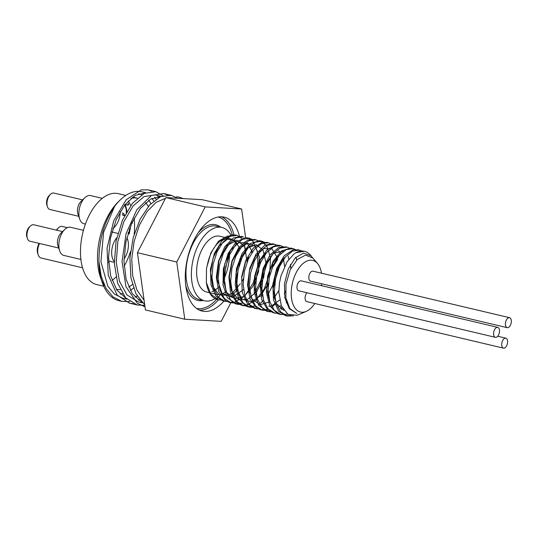 <?xml version="1.0" encoding="UTF-8"?>
<svg xmlns="http://www.w3.org/2000/svg" width="538" height="538" viewBox="0 0 538 538"><rect width="100%" height="100%" fill="white"/><g stroke="black" fill="none" stroke-linecap="round" stroke-linejoin="round"><path stroke-width="0.81" d="M293.432 315.819L287.211 316.041L280.601 311.858L276.108 303.338L274.36 291.757L275.564 278.872L279.478 266.626L285.449 256.875L292.504 251.085L299.511 250.116L301.838 251.024M287.743 314.165L280.971 314.569L274.353 310.386L269.861 301.858L268.119 290.278L269.323 277.393L273.237 265.153L279.209 255.395L286.263 249.605L293.271 248.65L296.263 249.955M277.958 313.372L274.73 313.089L268.112 308.906L263.62 300.386L261.871 288.805L263.075 275.92L266.996 263.674L272.968 253.923L280.022 248.132L287.03 247.164L290.009 248.475M295.927 257.204L296.694 260.029M286.815 302.053L286.203 302.833M281.979 307.252L280.278 308.583M271.717 311.906L268.489 311.61L261.871 307.433L257.379 298.906L255.631 287.326L256.841 274.441L260.755 262.201L266.72 252.443L273.781 246.653L280.789 245.691L283.775 246.996M265.469 310.419L262.241 310.144L255.631 305.954L251.138 297.427L249.39 285.853L250.594 272.968L254.508 260.722L260.479 250.97L267.534 245.18L274.541 244.218L277.534 245.523M284.306 257.52L284.434 258.153M274.938 298.281L274.414 298.987M259.235 308.946L256.001 308.657L249.39 304.474L244.891 295.954L243.142 284.373L244.353 271.488L248.267 259.249L254.239 249.491L261.293 243.701L268.301 242.732L271.286 244.044M278.065 256.048L278.186 256.673M278.859 264.871L273.035 289.444M268.691 296.808L268.173 297.507M252.988 307.474L249.76 307.185L243.142 303.002L238.65 294.474L236.908 282.894L238.112 270.009L242.026 257.769L247.998 248.011L255.052 242.221L262.06 241.266L265.052 242.571M271.825 254.568L271.946 255.2M272.618 263.391L272.457 266.969M268.294 284.568L266.787 287.971M262.45 295.328L261.932 296.034M246.747 305.988L243.519 305.705L236.902 301.522L232.409 293.002L230.661 281.421L231.865 268.536L235.785 256.29L241.757 246.538L248.812 240.748L255.819 239.78L258.798 241.091M265.577 253.089L265.705 253.721M266.371 261.919L266.209 265.516M262.053 283.075L260.547 286.498M256.209 293.849L255.691 294.555M240.506 304.521L237.278 304.226L230.661 300.049L226.168 291.522L224.42 279.942L225.63 267.056L229.544 254.817L235.509 245.059L242.564 239.269L249.578 238.307L252.564 239.612M259.336 251.616L259.457 252.248M260.13 260.432L259.968 264.024M255.812 281.609L254.306 285.012M249.968 292.376L249.45 293.082M234.259 303.035L231.031 302.76L224.42 298.57L219.928 290.043L218.179 278.469L219.383 265.584L223.297 253.337L229.269 243.586L236.323 237.796L243.331 236.834L241.501 236.397L233.546 237.857L224.85 246.66L218.562 260.957L216.337 277.299L218.831 291.724L225.563 300.749L229.201 302.316L235.005 302.208L244.992 295.772L253.196 283.035L257.749 267.13L257.662 251.959L253.068 241.253L247.742 237.877L245.22 237.641L236.142 242.033L228.166 253.391L223.364 268.973L223.014 285.019L227.332 297.635L235.382 303.788L243.183 303.042M228.018 301.562L224.79 301.273L218.179 297.09L213.68 288.57L211.932 276.989L213.142 264.104L217.056 251.865L223.028 242.107L230.082 236.316L237.09 235.355L242.779 239.168M244.568 241.939L245.14 243.136M246.855 248.664L246.976 249.296M247.648 257.487L247.48 261.085M243.331 278.644L241.824 282.06M237.48 289.424L233.203 294.38M232.961 294.616L230.345 296.774M221.777 300.09L218.549 299.8L210.795 294.158L206.357 282.531L206.511 268.254L210.923 252.779L218.529 241.179L227.339 236.115L230.439 236.148M240.022 247.769L240.204 248.536M241.031 256.707L240.876 260.526M237.191 276.007L235.57 279.585M283.849 310.419L276.034 303.17L273.028 288.899L275.638 272.369L282.786 259.114M282.907 308.994L281.26 309.269M269.847 301.805L266.875 289.921L268.045 275.772L272.927 262.826L280.197 254.272M281.219 305.51L278.516 306.922M260.446 303.183L263.6 300.318L260.553 284.091L264.494 265.826L273.486 253.142L283.459 251.32M290.547 264.353L290.836 268.516M285.436 291.448L284.272 293.607M279.646 300.022L272.275 305.443M271.381 305.772L268.771 306.317M257.352 298.832L254.393 286.949L255.563 272.806L260.446 259.867L267.716 251.32M278.63 250.715L281.092 253.358M283.391 258.442L284.575 266.29M278.839 290.661L274.091 297.776M269.841 301.791L260.036 304.764L252.066 299.027L248.22 286.317L249.511 270.52L255.368 256.478L263.815 248.495L272.06 248.993L277.379 257.789M277.729 259.356L271.972 268.2M268.415 283.244L260.708 295.826L251.051 301.751L242.181 299.189L236.633 288.879L235.9 273.896L240.042 258.731L247.648 247.937L256.243 244.736L263.055 250.056L265.859 262.248L263.64 277.588L256.908 291.394L247.52 299.444L238.159 299.276L231.481 290.897L229.343 276.794L232.221 261.199L239.08 248.791L247.682 243.284L255.247 246.303L259.323 256.895L258.516 271.811L252.9 286.512L243.996 296.505L234.346 298.724L226.693 292.464L223.183 279.572L224.716 263.916L230.654 250.19L239.04 242.504L247.164 243.142L252.409 251.878M243.539 289.599L232.221 297.339L222.053 293.291L217.022 279.094L218.966 260.634L226.801 245.61L236.955 240.251L244.891 246.747L247.003 262.309M240.318 283.728L232.389 292.934L228.576 295.106M227.688 295.429L218.899 294.542L212.685 286.277L210.607 272.88L213.088 257.991L219.302 245.651L227.406 239.228L235.025 240.439L239.928 248.926M313.553 258.785L312.914 258.058L305.577 255.12L297.299 259.43L290.19 269.854L285.967 284.246L285.886 297.796L289.794 308.55L296.828 313.499L289.303 308.671L284.844 297.85L284.434 283.963L288.287 268.966L295.254 257.877L303.573 253.042L311.045 255.832L312.444 257.594M236.404 287.911L237.137 286.788M241.979 276.989L245.536 261.945M245.523 251.354L244.427 245.805M236.155 235.187L230.977 234.924L221.932 240.829L214.433 253.277L210.432 269.269L211.024 284.925L216.182 296.472L222.961 300.843L224.79 301.28M251.764 252.82L251.616 251.69M242.416 236.659L241.501 236.397M246.169 301.495L246.969 300.957M255.133 292.342L261.784 278.287L264.259 266.391M264.252 255.779L264.097 254.642M254.884 239.612L247.836 239.935L238.919 247.359L232.006 260.822L228.892 277.07L230.459 292.174L236.451 302.484L241.69 305.275L245.516 305.517L255.584 300.56L264.306 288.852L269.693 273.277L270.54 257.648L266.767 245.812L260.231 240.822L259.417 240.674L250.399 243.512L242.026 253.674L236.464 268.704L235.187 284.972L238.63 298.543L246.068 306.135L247.931 306.754L255.671 305.994M258.65 304.447L259.457 303.909M267.615 295.295L273.203 284.333L276.747 269.33M276.734 258.738L276.586 257.601M267.366 242.564L262.107 242.322L253.068 248.294L245.597 260.789L241.629 276.794L242.261 292.43L247.453 303.93L255.113 308.409M273.855 296.774L274.595 295.651M282.975 260.204L282.827 259.074M273.627 244.044L272.712 243.781L264.676 245.281L255.994 254.144L249.74 268.482L247.547 284.817L250.083 299.215L256.841 308.18L260.412 309.7L266.303 309.572L268.153 308.946M271.132 307.4L271.939 306.862M272.927 306.135L276.088 303.277M288.852 259.235L288.119 256.149M279.861 245.523L276.357 245.025L267.278 249.491L259.323 260.896L254.548 276.498L254.245 292.531L258.596 305.1L266.653 311.186L267.608 311.368M286.095 246.996L278.966 247.352L270.063 254.837L263.169 268.334L260.096 284.589L261.703 299.673L267.729 309.928L273.802 312.834M292.356 248.482L290.554 248.045L281.529 250.957L273.176 261.172L267.648 276.229L266.411 292.49L269.888 306.021L277.359 313.553L280.069 314.313M298.577 249.948L293.244 249.726L284.205 255.758L276.754 268.301L272.827 284.32L273.499 299.935L278.731 311.388L285.382 315.611L291.011 315.537M304.232 251.239L295.813 252.712L294.091 253.855L287.104 261.75L280.923 276.061L279.464 283.035L278.839 292.08L281.381 305.92L287.951 314.293L296.976 315.281L298.677 314.649M206.357 282.531A33.49 18.292 103.3 0 0 217.608 299.579A33.49 18.292 103.3 0 0 221.246 299.767M232.766 292.652A33.49 18.292 103.3 0 0 234.326 290.728M311.408 256.229L310.601 255.274A33.49 18.292 103.3 0 0 304.468 251.293A33.49 18.292 103.3 0 0 294.091 253.855M232.813 240.049A28.642 15.642 103.3 0 0 229.625 238.576L219.793 236.249A28.642 15.642 -76.7 0 0 197.419 263.203A28.642 15.642 -76.7 0 0 206.605 291.986L216.437 294.313A28.642 15.642 103.3 0 0 221.488 294.051M222.416 293.721A28.642 15.642 103.3 0 0 226.155 291.502M230.345 287.252A28.642 15.642 103.3 0 0 231.017 286.371M235.59 278.2A28.642 15.642 103.3 0 0 237.722 272.1M238.993 266.29A28.642 15.642 103.3 0 0 239.605 259.733M238.791 250.634A28.642 15.642 103.3 0 0 238.509 249.477M236.35 244.104A28.642 15.642 103.3 0 0 233.633 240.708M229.625 238.576A28.642 15.642 103.3 0 0 207.251 265.53M124.883 204.749L127.869 204.924L128.118 203.552L128.609 203.667L128.36 205.039L125.098 204.85L126.296 208.018L126.86 211.434M127.869 204.924L128.36 205.039M126.195 212.597L126.322 209.975L125.805 207.903L126.296 208.018M125.805 207.903L124.608 204.736M126.322 209.975L126.82 210.096M124.608 215.583L122.092 214.689L123.666 215.496L124.829 215.153M123.37 215.456L124.157 215.617L123.37 215.456M122.98 213.694L122.449 213.008L122.94 213.122L124.345 214.238L123.471 213.815M132.301 221.979L132.395 223.263L131.743 223.223M131.783 223.136L131.998 222.651M131.904 223.149L132.395 223.263M130.808 225.462L129.281 233.848L128.595 233.808L128.353 232.362M128.602 233.721L129.833 227.984M128.79 233.734L129.281 233.848M128.145 233.028L128.105 233.694L128.595 233.808M129.846 301.61L121.729 301.334L112.993 296.895L105.973 288.287L101.178 276.223L98.938 261.629C98.878 240.156 104.083 221.77 114.554 206.478A53.961 29.469 -76.7 0 1 120.122 200.049A53.961 29.469 -76.7 0 1 141.824 191.784L145.717 192.705M144.097 300.285L136.941 290.036L132.698 275.786L131.743 259.02L134.103 241.522L139.416 225.146L147.049 211.609L156.087 202.362L165.482 198.34M138.219 301.831L126.975 294.945L119.402 281.132L116.242 262.403L117.842 241.562L123.821 221.75L133.094 205.96L144.123 196.552L155.26 194.958M158.824 196.417L159.759 197.009M137.237 296.129L135.011 297.077M126.934 299.162L122.489 298.113L114.365 294.037L107.788 286.176L100.936 261.771L103.599 232.234L114.554 206.478M144.735 304.831L135.973 293.809L130.848 277.487L129.92 257.931L133.202 237.628L140.136 219.168L149.725 204.884L160.627 196.605L171.319 195.355L176.477 197.675M144.803 305.342L137.21 304.999L125.596 297.77L117.614 283.123L114.325 263.25L116.08 241.145L122.482 220.129L132.388 203.384L144.157 193.411L155.838 191.689L163.061 195.697M141.783 302.201L132.321 293.687L126.134 279.451L123.948 261.354L125.932 241.791L131.689 223.344L140.337 208.455L150.6 199.08L160.983 196.451M139.752 299.848L138.38 300.13M126.316 298.543L116.84 290.036L110.653 275.792L108.468 257.689L110.451 238.126L116.208 219.672L124.863 204.783L135.125 195.415L145.509 192.792M154.547 197.271L156.181 199.134M158.528 197.661L157.721 196.525M151.851 191.306L148.125 189.867L141.232 189.853L126.195 199.759L113.706 220.849L107.075 248.092L108.212 274.972L117.123 295.073L129.49 303.176L133.437 303.708M167.345 194.971L163.606 193.525L151.413 195.496L136.834 209.733L126.074 233.647L122.032 261.535L125.979 286.727L137.264 303.203L145.018 306.842M178.993 197.17L176.639 196.827L176.383 198.199M144.655 192.732A53.961 29.469 -76.7 0 1 145.132 192.954M151.864 198.394A53.961 29.469 -76.7 0 1 153.754 200.997M176.639 196.827A57.277 31.278 -76.7 0 1 179.302 197.238A57.277 31.278 -76.7 0 1 183.007 198.583M137.136 295.954A57.277 31.278 -76.7 0 1 136.242 296.579M120.304 300.937A57.277 31.278 -76.7 0 1 118.918 300.668A57.277 31.278 -76.7 0 1 102.26 282.504A57.277 31.278 -76.7 0 1 98.938 261.629M120.122 200.049L118.38 201.75A51.251 27.989 103.3 0 0 97.513 258.711A51.251 27.989 103.3 0 0 100.485 277.386L102.26 282.504M101.406 279.8A51.251 27.989 103.3 0 0 104.654 285.786M120.095 294.017A51.251 27.989 103.3 0 0 122.503 293.681M130.297 290.365A51.251 27.989 103.3 0 0 133.511 288.018M150.916 203.626A51.251 27.989 103.3 0 0 148.649 200.331M141.682 194.81A51.251 27.989 103.3 0 0 138.528 193.794M148.374 206.431A46.725 25.515 103.3 0 0 145.556 202.806M132.644 197.042L137.325 198.152A46.725 25.515 103.3 0 0 130.956 198.374M116.43 289.242L116.289 289.209A46.725 25.515 103.3 0 0 116.43 289.242A46.725 25.515 103.3 0 0 120.216 289.612M128.696 287.05A46.725 25.515 103.3 0 0 132.415 284.548M505.552 322.511A5.124 2.798 -76.7 0 1 509.553 317.689A5.124 2.798 -76.7 0 1 511.1 323.318A5.124 2.798 -76.7 0 1 507.2 327.662A5.124 2.798 -76.7 0 1 505.552 322.511M507.2 327.662L310.594 281.152A5.124 2.798 -76.7 0 1 308.946 276.001A5.124 2.798 -76.7 0 1 312.955 271.172L509.553 317.689M501.833 342.995A5.124 2.798 -76.7 0 1 505.834 338.167A5.124 2.798 -76.7 0 1 507.374 343.802A5.124 2.798 -76.7 0 1 503.474 348.147A5.124 2.798 -76.7 0 1 501.833 342.995M503.474 348.147L306.868 301.63A5.124 2.798 -76.7 0 1 305.228 296.485A5.124 2.798 -76.7 0 1 306.895 292.739M493.723 332.175A5.124 2.798 -76.7 0 1 497.731 327.353A5.124 2.798 -76.7 0 1 499.271 332.982A5.124 2.798 -76.7 0 1 495.37 337.326A5.124 2.798 -76.7 0 1 493.723 332.175M495.37 337.326L298.765 290.816A5.124 2.798 -76.7 0 1 297.117 285.665A5.124 2.798 -76.7 0 1 301.125 280.843L497.731 327.353M231.306 235.799A37.68 20.579 103.3 0 0 221.878 227.446A37.68 20.579 103.3 0 0 192.436 262.921A37.68 20.579 103.3 0 0 204.527 300.789A37.68 20.579 103.3 0 0 215.328 298.482M223.963 301.045A48.232 26.342 -76.7 0 1 202.1 311.058A48.232 26.342 -76.7 0 1 186.619 262.584A48.232 26.342 -76.7 0 1 224.306 217.177A48.232 26.342 -76.7 0 1 239.457 236.276M241.011 246.808A48.232 26.342 -76.7 0 1 241.044 247.413M240.903 257.029A48.232 26.342 -76.7 0 1 240.385 261.838M237.164 276.263A48.232 26.342 -76.7 0 1 235.583 280.836M231.575 289.76A48.232 26.342 -76.7 0 1 231.273 290.332M39.187 243.398A7.835 4.277 103.3 0 0 37.707 253.378L38.238 254.911A9.644 5.266 -76.7 0 1 39.57 243.492M82.549 267.789L41.043 257.971A9.644 5.266 -76.7 0 1 38.238 254.911M108.629 262.564A9.644 5.266 103.3 0 0 108.468 257.157M50.411 194.359L49.247 195.496A6.631 3.625 103.3 0 0 46.927 205.281L47.465 206.821A8.44 4.607 -76.7 0 1 50.411 194.359A8.44 4.607 -76.7 0 1 53.807 193.068L82.617 199.88M78.73 216.31L49.92 209.497A8.44 4.607 -76.7 0 1 47.465 206.821M84.762 197.789L80.882 201.568A8.44 4.607 103.3 0 0 77.936 214.03L79.711 219.148A14.472 7.902 -76.7 0 1 84.762 197.789A14.472 7.902 -76.7 0 1 90.579 195.57L102.294 198.34M56.806 230.217A8.44 4.607 -76.7 0 1 58.622 227.695L57.458 228.832A6.631 3.625 103.3 0 0 56.423 230.129M58.622 227.695A8.44 4.607 -76.7 0 1 62.011 226.404L67.331 227.661M30.377 226.068L29.213 227.197A6.631 3.625 103.3 0 0 26.9 236.989L27.431 238.522A8.44 4.607 -76.7 0 1 30.377 226.068A8.44 4.607 -76.7 0 1 33.773 224.77L62.583 231.589M58.696 248.018L29.886 241.199A8.44 4.607 -76.7 0 1 27.431 238.522M64.735 229.491L60.855 233.277A8.44 4.607 103.3 0 0 57.909 245.731L59.678 250.849A14.472 7.902 -76.7 0 1 64.735 229.491A14.472 7.902 -76.7 0 1 70.552 227.278L83.437 230.325M85.414 224.09L83.915 223.734A14.472 7.902 -76.7 0 1 79.711 219.148M112.94 228.462A14.472 7.902 103.3 0 0 119.799 215.926A14.472 7.902 103.3 0 0 120.203 211.723M123.969 259.007A14.472 7.902 103.3 0 0 128.01 249.269A14.472 7.902 103.3 0 0 126.86 237.688M116.786 237.749A14.472 7.902 103.3 0 0 114.278 261.421M80.902 259.464L63.887 255.436A14.472 7.902 -76.7 0 1 59.678 250.849M224.359 238.906A28.642 15.642 -76.7 0 1 225.173 239.814M227.823 244.528A28.642 15.642 -76.7 0 1 228.051 245.126M229.551 251.939A28.642 15.642 -76.7 0 1 229.739 254.373M224.407 278.771A28.642 15.642 -76.7 0 1 223.283 280.829M219.06 286.64A28.642 15.642 -76.7 0 1 211.878 291.657M321.502 273.196A26.53 14.486 103.3 0 0 317.554 263.546A26.53 14.486 103.3 0 0 291.966 285.369A26.53 14.486 103.3 0 0 306.236 311.388A26.53 14.486 103.3 0 0 314.797 303.506M321.442 285.644A26.53 14.486 103.3 0 0 321.69 283.775M230.829 302.706L221.219 321.347L184.769 319.236L176.753 262.013L205.186 206.895L241.629 209L245.658 237.735M237.534 289.72L237.097 290.56M247.15 248.381L247.231 248.959M248.267 256.391L248.576 258.576M134.191 234.117A46.725 25.515 103.3 0 0 134.096 218.287M130.721 205.543A46.725 25.515 103.3 0 0 128.178 200.963M125.811 195.429L118.286 193.646A46.725 25.515 103.3 0 0 82.697 233.243A46.725 25.515 103.3 0 0 96.766 284.589L103.74 286.236M112.065 280.426A46.725 25.515 103.3 0 0 115.979 277.016M124.103 266.169A46.725 25.515 103.3 0 0 130.499 251.643M241.629 209L202.308 199.699L165.865 197.587L137.432 252.705L145.448 309.935L184.769 319.236M137.432 252.705L176.753 262.013M165.865 197.587L205.186 206.895M123.982 214.158L124.345 214.238M185.765 285.523A38.891 21.238 103.3 0 0 203.243 300.486M220.593 227.144A38.891 21.238 103.3 0 0 198.26 232.692M204.527 300.789L199.121 299.511A37.68 20.579 -76.7 0 1 187.029 261.636A37.68 20.579 -76.7 0 1 216.471 226.168L221.878 227.446M229.618 252.578A37.68 20.579 -76.7 0 1 223.27 280.641M218.294 217.016A47.028 25.683 -76.7 0 1 232.409 235.456M220.674 294.279A47.028 25.683 -76.7 0 1 196.646 308.509M199.457 310.157A48.232 26.342 103.3 0 0 218.529 299.794M234.091 235.16A48.232 26.342 103.3 0 0 221.542 216.801M217.608 299.579L218.549 299.8M229.201 302.322L230.789 302.699M235.449 303.795L237.278 304.232M241.69 305.275L243.519 305.705M247.931 306.754L249.76 307.185M254.171 308.227L256.001 308.664M260.412 309.706L261.999 310.083M266.66 311.179L268.489 311.616M272.901 312.659L274.588 313.055M279.141 314.138L280.971 314.569M285.382 315.611L287.211 316.041M235.261 234.918L237.09 235.355M247.749 237.877L249.578 238.307M253.99 239.349L255.819 239.787M260.231 240.829L262.06 241.259M266.471 242.302L268.126 242.699M272.712 243.781L274.541 244.212M278.96 245.261L280.789 245.691M285.201 246.734L286.828 247.117M291.441 248.213L293.271 248.643M297.682 249.686L299.33 250.076M303.923 251.165L304.468 251.293M137.97 301.771L142.402 302.82M155.078 194.917L161.192 196.363M171.326 195.355L163.606 193.525M155.59 191.629L148.125 189.867M136.887 304.925L129.49 303.176M121.729 301.334L118.918 300.668M497.704 336.25L505.834 338.167M229.107 252.712L223.183 279.592M117.862 233.418L111.904 232.012M114.298 262.315L108.79 261.011M317.554 263.546L313.419 258.63M306.236 311.388L298.556 314.703"/></g></svg>
